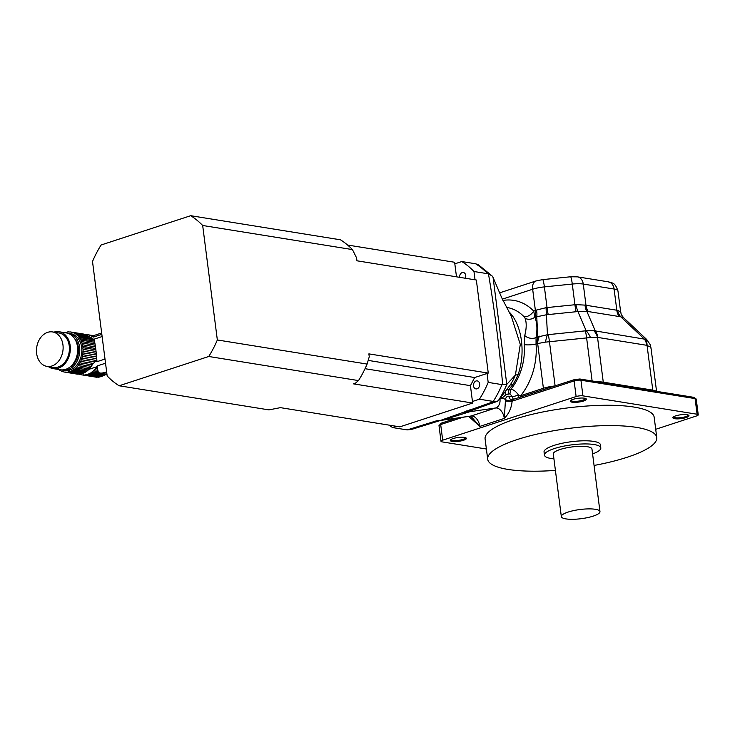 <?xml version="1.0" encoding="UTF-8"?>
<svg xmlns="http://www.w3.org/2000/svg" width="735" height="735" viewBox="0 0 735 735"><rect width="100%" height="100%" fill="white"/><g stroke="black" fill="none" stroke-linecap="round" stroke-linejoin="round"><path stroke-width="1.1" d="M93.428 336.52L92.592 336.382A20.286 15.352 99.1 0 1 92.922 336.584L93.566 337.043L93.327 336.079L91.434 335.766A20.286 15.352 99.1 0 0 90.12 335.252A2.765 2.095 99.1 0 1 89.624 335.252A2.765 2.095 99.1 0 1 88.88 334.921L93.483 335.665M93.327 336.079L90.12 335.252M92.592 336.382A2.765 2.095 99.1 0 1 92.463 336.364A2.765 2.095 99.1 0 1 91.434 335.766M87.079 334.829L86.206 334.682A2.765 2.095 99.1 0 0 86.638 334.82A2.765 2.095 99.1 0 0 87.502 334.728A20.286 15.352 99.1 0 1 88.365 334.829A20.286 15.352 99.1 0 1 88.88 334.921M85.692 334.71A20.286 15.352 99.1 0 1 86.206 334.682M105.537 363.209L97.259 365.911L96.79 366.774A20.286 15.352 99.1 0 1 96.533 367.16L97.369 367.298L97.259 365.911M97.369 367.298L97.516 368.759L95.614 368.456A2.765 2.095 99.1 0 1 96.533 367.16M106.786 372.976L104.306 372.581C100.814 373.509 98.756 373.178 98.15 371.588L97.516 368.759M104.306 372.581L106.639 371.846M93.566 337.043L101.834 334.342M97.746 370.265L94.539 369.751A2.765 2.095 99.1 0 0 93.474 370.835A20.286 15.352 99.1 0 1 92.261 371.892L106.538 374.188L104.995 374.969L91.085 372.728A20.286 15.352 99.1 0 1 89.762 373.509L103.378 375.695L101.981 376.256L88.503 374.087A20.286 15.352 99.1 0 1 86.776 374.648L100.245 376.816L99.096 377.101L85.481 374.905A20.286 15.352 99.1 0 1 84.075 375.025L97.066 377.285L82.779 374.988A20.286 15.352 99.1 0 1 81.916 374.878A20.286 15.352 99.1 0 1 81.401 374.786A2.765 2.095 99.1 0 0 80.657 374.455A2.765 2.095 99.1 0 0 80.161 374.455A20.286 15.352 99.1 0 1 79.343 374.161M98.15 371.588L93.474 370.835M81.126 374.611L80.161 374.455M96.175 377.165L97.066 377.285M82.779 374.988A2.765 2.095 99.1 0 1 83.643 374.896A2.765 2.095 99.1 0 1 84.075 375.025M97.985 377.266L99.096 377.101M85.481 374.905A2.765 2.095 99.1 0 1 86.693 374.639A2.765 2.095 99.1 0 1 86.776 374.648M100.245 376.816L101.981 376.256M88.503 374.087A2.765 2.095 99.1 0 1 89.762 373.509M103.378 375.695L104.995 374.969M91.085 372.728A2.765 2.095 99.1 0 1 92.261 371.892M95.614 368.456A20.286 15.352 99.1 0 1 94.539 369.751M88.237 369.999L75.935 368.014A2.765 2.095 99.1 0 1 77 366.93L89.302 368.906A2.765 2.095 -80.9 0 0 88.237 369.999A20.286 15.352 -80.9 0 1 87.024 371.046L74.713 369.062A2.765 2.095 99.1 0 0 73.537 369.907A20.286 15.352 99.1 0 1 72.214 370.679A2.765 2.095 99.1 0 0 70.964 371.258A20.286 15.352 99.1 0 1 69.228 371.827A2.765 2.095 99.1 0 0 69.145 371.809A2.765 2.095 99.1 0 0 67.932 372.085A20.286 15.352 99.1 0 1 66.527 372.204A2.765 2.095 99.1 0 0 66.104 372.066A2.765 2.095 99.1 0 0 65.24 372.167A20.286 15.352 99.1 0 1 64.377 372.057A20.286 15.352 99.1 0 1 63.862 371.965A2.765 2.095 99.1 0 0 63.109 371.634A2.765 2.095 99.1 0 0 62.613 371.634A20.286 15.352 99.1 0 1 61.308 371.12A2.765 2.095 99.1 0 0 60.27 370.523A2.765 2.095 99.1 0 0 60.141 370.504A20.286 15.352 99.1 0 1 58.938 369.696A2.765 2.095 99.1 0 0 58.837 369.53M90.377 367.61L78.075 365.635A2.765 2.095 99.1 0 1 78.994 364.339L91.296 366.324A2.765 2.095 -80.9 0 0 90.377 367.61A20.286 15.352 -80.9 0 1 89.302 368.906M95.467 346.856L95.853 349.777L82.963 347.701A20.286 15.352 99.1 0 0 82.798 346.369A2.765 2.095 99.1 0 1 82.495 344.77L95.467 346.856L95.219 345.211L82.044 343.089A20.286 15.352 99.1 0 1 82.495 344.77M95.688 348.445L82.798 346.369M94.493 341.086L94.99 343.778L81.521 341.61A20.286 15.352 99.1 0 0 80.85 340.084A2.765 2.095 99.1 0 1 80.124 338.771L94.493 341.086L94.245 339.864L79.251 337.448A20.286 15.352 99.1 0 1 80.124 338.771M94.732 342.326L80.85 340.084M102.119 336.547L93.979 339.202L78.351 336.336A20.286 15.352 99.1 0 0 77.294 335.252A2.765 2.095 99.1 0 1 76.256 334.37L88.623 336.364L87.685 335.739A20.286 15.352 -80.9 0 0 87.355 335.537L75.053 333.561A20.286 15.352 99.1 0 1 76.256 334.37M91.985 338.523L89.982 337.291L77.294 335.252M72.581 332.431L84.883 334.416A20.286 15.352 -80.9 0 1 86.197 334.93L73.886 332.946A20.286 15.352 99.1 0 0 72.581 332.431A2.765 2.095 99.1 0 1 72.085 332.431A2.765 2.095 99.1 0 1 71.332 332.101L83.643 334.085A2.765 2.095 -80.9 0 0 83.919 334.26M62.539 370.128L64.634 370.468A18.669 14.13 -80.9 0 0 81.548 354.279A18.669 14.13 -80.9 0 0 70.56 333.598L68.465 333.258A18.669 14.13 99.1 0 1 79.582 347.095A18.669 14.13 99.1 0 1 62.539 370.128A18.669 14.13 99.1 0 1 61.501 369.907M67.418 333.148A18.669 14.13 99.1 0 1 68.465 333.258M63.587 371.791L62.613 371.634M64.377 372.057L76.679 374.041A20.286 15.352 -80.9 0 0 77.543 374.143L65.24 372.167M81.374 373.784A2.765 2.095 -80.9 0 0 80.244 374.06A20.286 15.352 -80.9 0 1 78.838 374.179L66.527 372.204M80.244 374.06L67.932 372.085M72.214 370.679L84.525 372.663A2.765 2.095 -80.9 0 0 83.266 373.242A20.286 15.352 -80.9 0 1 81.539 373.812L69.228 371.827M83.266 373.242L70.964 371.258M84.525 372.663A20.286 15.352 -80.9 0 0 85.848 371.892L73.537 369.907M87.024 371.046A2.765 2.095 -80.9 0 0 85.848 371.892M75.935 368.014A20.286 15.352 99.1 0 1 74.713 369.062M78.075 365.635A20.286 15.352 99.1 0 1 77 366.93M91.296 366.324A20.286 15.352 -80.9 0 0 91.553 365.929L92.27 364.836L79.904 362.842A20.286 15.352 99.1 0 1 78.994 364.339M79.904 362.842A2.765 2.095 99.1 0 1 80.648 361.381L93.336 363.421L94.98 361.914L81.346 359.718A20.286 15.352 99.1 0 1 80.648 361.381M92.27 364.836L93.336 363.421M81.346 359.718A2.765 2.095 99.1 0 1 81.897 358.129L96.891 360.545L96.864 361.721L105.004 359.066M96.864 361.721L95.541 361.638M96.891 360.545L96.754 358.671L82.384 356.365A20.286 15.352 99.1 0 1 81.897 358.129M82.384 356.365A2.765 2.095 99.1 0 1 82.715 354.702L96.607 356.934L96.754 358.671M96.607 356.934L96.432 355.042L82.963 352.873A20.286 15.352 99.1 0 1 82.715 354.702M82.963 352.873A2.765 2.095 99.1 0 1 83.073 351.183L96.257 353.305L96.432 355.042M96.257 353.305L96.055 351.449L83.083 349.364A20.286 15.352 99.1 0 1 83.073 351.183M83.083 349.364A2.765 2.095 99.1 0 1 82.963 347.701M95.853 349.777L96.055 351.449M82.044 343.089A2.765 2.095 99.1 0 1 81.521 341.61M94.99 343.778L95.219 345.211M79.251 337.448A2.765 2.095 99.1 0 1 78.351 336.336M93.979 339.202L94.245 339.864M89.982 337.291L88.623 336.364M75.053 333.561A2.765 2.095 99.1 0 1 74.924 333.543A2.765 2.095 99.1 0 1 73.886 332.946M86.197 334.93A2.765 2.095 -80.9 0 0 87.107 335.5M83.643 334.085A20.286 15.352 -80.9 0 0 83.129 333.984L70.817 332.009A20.286 15.352 99.1 0 1 71.332 332.101M69.54 332L68.667 331.862A2.765 2.095 99.1 0 0 69.09 332A2.765 2.095 99.1 0 0 69.954 331.898A20.286 15.352 99.1 0 1 70.817 332.009M66.122 332.266L65.966 332.238A2.765 2.095 99.1 0 0 66.049 332.248A2.765 2.095 99.1 0 0 67.262 331.981A20.286 15.352 99.1 0 1 68.667 331.862M64.643 332.643A20.286 15.352 99.1 0 1 65.966 332.238M69.88 367.096A17.043 12.899 -80.9 0 0 78.36 347.49A17.043 12.899 -80.9 0 0 74.492 338.44M53.894 332.146A18.669 14.13 99.1 0 1 59.039 331.742L66.37 332.927A18.669 14.13 99.1 0 1 77.487 346.755A18.669 14.13 99.1 0 1 60.445 369.788L53.113 368.612A18.669 14.13 99.1 0 1 48.345 366.609M62.953 344.862A17.456 13.212 -80.9 0 0 52.562 331.935A17.456 13.212 -80.9 0 0 36.75 347.067A17.456 13.212 -80.9 0 0 47.022 366.397A17.456 13.212 -80.9 0 0 62.953 344.862M47.022 366.397L53.306 367.408A17.456 13.212 -80.9 0 0 69.237 345.873A17.456 13.212 -80.9 0 0 58.846 332.946L52.562 331.935M59.039 331.742A18.669 14.13 99.1 0 1 70.156 345.579A18.669 14.13 99.1 0 1 53.113 368.612M407.181 429.901L433.264 421.826A19.477 11.42 72.5 0 0 436.709 421.633L411.37 429.479L407.181 429.901L392.646 427.577L396.477 426.328M472.458 401.485L479.422 399.206L493.231 401.429A91.719 69.43 -80.9 0 0 501.987 384.616L502.676 384.681C499.469 347.995 494.738 311.07 488.481 273.889L487.783 273.732A91.719 69.43 -80.9 0 0 475.6 263.773L478.393 264.765L492.037 275.882L493.084 277.444L506.782 384.377L515.391 375.116L520.288 344.43L511.284 316.188M506.874 384.304A88.145 66.72 99.1 0 1 498.459 400.456L497.007 401.475L493.231 401.429M392.646 427.577A91.719 69.43 99.1 0 1 389.008 425.124M479.422 399.206A91.719 69.43 99.1 0 0 488.187 382.393L501.987 384.616M475.6 263.773L461.791 261.55L454.818 263.828M488.187 382.393L487.048 373.49M475.04 279.805L473.983 271.509L487.783 273.732M461.791 261.55A91.719 69.43 99.1 0 1 473.983 271.509M506.782 384.377L502.676 384.681M433.264 421.826L436.379 420.843A19.477 11.494 72.4 0 0 439.861 420.64L493.883 401.549M471.144 410.378C469.472 411.104 469.784 411.095 472.081 410.341L463.996 412.326L467.047 412.151A8.113 4.098 -101.6 0 0 467.598 411.83M470.611 410.58L470.519 410.617A19.477 12.219 -108.7 0 1 466.697 410.929M485.982 405.325L472.081 410.341A8.113 6.404 81.8 0 1 469.895 411.701L442.994 420.016L436.379 420.843M441.974 420.255L470.271 416.203A8.113 6.404 -98.2 0 0 471.126 416.001A9.739 5.926 -108.1 0 1 479.826 426.41L468.709 416.423M488.481 273.889L492.027 275.891M498.459 400.456L510.283 384.919L512.984 384.396L509.125 389.201L510.926 389.247L509.934 393.85L506.047 394.658L501.95 398.186L499.221 399.454M507.609 388.438L510.274 384.929A53.545 40.526 -80.9 0 0 515.391 375.107L518.092 374.584A51.193 38.753 99.1 0 1 512.984 384.396M493.084 277.444L501.757 297.822L511.33 316.261M441.845 420.245A8.113 7.782 92.2 0 0 442.994 420.016L445.41 419.713A8.113 6.404 81.8 0 1 444.556 419.906M509.134 312.614L510.209 313.073C522.135 326.276 525.626 353.434 518.092 374.584M506.167 390.138L509.125 389.201L508.124 393.813M501.435 396.542A4.869 3.767 -128.5 0 0 501.95 398.186A17.861 10.869 -108.1 0 1 505.487 399.528A4.869 2.453 -171.6 0 0 512.304 400.557L512.12 401.181C511.459 408.044 508.859 413.787 504.311 418.408L505.487 399.528A6.496 3.951 -108.1 0 1 508.877 396.238L512.451 396.817L509.934 393.85M505.652 391.002A4.869 3.712 -133.2 0 0 506.047 394.658M524.239 344.586A8.113 1.599 175.7 0 0 536.054 344.017A59.103 44.734 99.1 0 1 520.683 395.696L518.487 395.136C516.337 391.819 513.958 389.872 511.349 389.293L510.926 389.247A51.009 38.615 -80.9 0 0 524.239 344.586L524.753 335.527C526.545 328.517 526.673 322.775 525.13 318.319L523.981 316.656A8.113 4.621 135.8 0 0 533.729 311.089L534.85 317.171A8.113 6.863 -23.1 0 1 525.13 318.319M470.051 416.203L472.302 417.792L479.826 426.41L504.311 418.408A9.739 5.926 71.9 0 0 495.611 407.989L469.895 411.701M655.712 429.295L696.559 415.937A4.869 1.158 172.7 0 0 698.25 414.816A4.869 1.158 172.7 0 0 697.092 414.237L582.938 395.862A4.869 1.158 172.7 0 0 576.121 396.551L442.69 440.182A4.869 1.158 172.7 0 0 441 441.312A4.869 1.158 172.7 0 0 442.158 441.891L486.386 449.012M524.753 335.527A8.113 5.659 -169.6 0 0 536.036 337.576L536.054 344.017L537.313 343.603A12.991 7.91 71.9 0 1 537.799 336.998L547.456 334.719L586.181 330.768L593.733 330.658L646.726 339.506M502.905 300.45A57.376 43.429 99.1 0 1 533.729 311.089L535.392 310.547A12.991 7.91 -108.1 0 1 534.915 317.152L534.85 317.171C537.12 322.601 537.515 329.399 536.036 337.576L537.799 336.998L536.734 316.436A12.991 6.652 65.6 0 0 536.403 310.087L546.041 307.68L575.928 304.63L585.097 305.117L617.62 310.354L620.616 311.824M505.45 401.044A4.869 0.606 -179.2 0 0 512.12 401.181A6.496 4.915 99.1 0 0 512.304 401.126L574.118 380.914L576.121 396.551M518.763 397.819A4.869 2.398 -105.3 0 0 518.487 395.136L512.451 396.817A4.869 3.684 99.1 0 0 513.646 399.491M594.055 465.457A85.232 20.231 172.7 0 0 627.212 457.243A85.232 20.231 172.7 0 0 656.768 437.564L654.168 417.232A85.232 20.231 172.7 0 0 567.053 407.998A85.232 20.231 172.7 0 0 485.091 438.887L487.691 459.228A85.232 20.231 172.7 0 0 555.412 470.409M583.526 401.034A8.113 1.929 -7.3 0 1 574.154 402.357A8.113 1.929 -7.3 0 1 570.424 400.722A8.113 1.929 -7.3 0 1 578.05 398.278A8.113 1.929 -7.3 0 1 586.043 398.719A8.113 1.929 -7.3 0 1 583.526 401.034M463.564 440.256A8.113 1.929 -7.3 0 1 454.184 441.579A8.113 1.929 -7.3 0 1 450.463 439.953A8.113 1.929 -7.3 0 1 458.08 437.5A8.113 1.929 -7.3 0 1 466.073 437.95A8.113 1.929 -7.3 0 1 463.564 440.256M686.159 417.553A8.113 1.929 -7.3 0 1 676.788 418.877A8.113 1.929 -7.3 0 1 673.058 417.241A8.113 1.929 -7.3 0 1 680.683 414.797A8.113 1.929 -7.3 0 1 688.677 415.238A8.113 1.929 -7.3 0 1 686.159 417.553M673.572 416.8A7.304 1.736 172.7 0 0 673.582 416.855A7.304 1.736 172.7 0 0 677.89 417.875A7.304 1.736 172.7 0 0 685.534 416.681A7.304 1.736 172.7 0 0 688.07 414.999A7.304 1.736 172.7 0 0 688.061 414.944M570.939 400.281A7.304 1.736 172.7 0 0 570.948 400.336A7.304 1.736 172.7 0 0 575.257 401.356A7.304 1.736 172.7 0 0 582.901 400.162A7.304 1.736 172.7 0 0 585.437 398.48A7.304 1.736 172.7 0 0 585.428 398.425M450.978 439.512A7.304 1.736 172.7 0 0 450.978 439.558A7.304 1.736 172.7 0 0 455.296 440.587A7.304 1.736 172.7 0 0 462.94 439.392A7.304 1.736 172.7 0 0 465.475 437.702A7.304 1.736 172.7 0 0 465.466 437.656M608.304 281.817C611.796 283.591 614.543 281.027 617.96 290.968A16.234 3.85 172.7 0 0 614.102 289.03A9.739 7.378 99.1 0 0 608.304 281.817L577.48 276.856A9.739 7.378 99.1 0 1 583.268 284.068A16.234 3.85 172.7 0 0 572.28 284.05L544.387 286.889A16.234 3.85 172.7 0 0 532.664 289.232L535.392 310.547L536.403 310.087M650.944 348.289L650.751 347.232L646.754 345.303L597.821 337.429L590.471 337.53L545.489 342.124L537.662 343.539L543.395 388.273L520.683 395.696A4.869 2.968 -108.1 0 1 520.711 397.176M537.313 343.603L537.662 343.539A12.991 8.361 -93.6 0 1 539.508 336.189M650.751 347.232A12.991 10.997 -21.6 0 0 650.117 344.513L646.699 339.487L623.859 317.952L620.726 316.776L586.842 311.328L577.912 311.548L546.427 314.755L534.915 317.152M545.489 342.124A12.991 2.582 -81.9 0 1 547.456 334.719L546.041 307.68M590.471 337.53A12.991 5.099 -110.7 0 0 586.181 330.768L577.912 311.548A12.991 2.37 80.5 0 1 575.928 304.63M597.463 381.832A16.234 3.85 -7.3 0 1 603.27 382.163L597.537 337.429A12.991 10.253 -98.6 0 0 593.733 330.658M603.38 382.779A4.869 3.684 -80.9 0 1 603.27 382.163L652.781 390.129L647.057 345.395A12.991 9.013 -65.8 0 0 645.238 338.945M646.754 345.303A12.991 9.831 -80.9 0 0 644.301 339L620.726 316.776A12.991 10.74 90.4 0 1 617.62 310.354M597.821 337.429A12.991 9.831 -80.9 0 0 595.368 331.127L586.842 311.328A12.991 8.71 105.8 0 1 585.097 305.117M592.575 453.918A28.408 6.744 172.7 0 0 600.807 447.918L600.412 444.785A28.408 6.744 172.7 0 0 571.371 441.707A28.408 6.744 172.7 0 0 544.056 452.007L544.451 455.14A28.408 6.744 172.7 0 0 553.933 458.87M656.768 437.564A85.232 20.231 172.7 0 0 569.662 428.33A85.232 20.231 172.7 0 0 487.691 459.228M599.971 511.615L591.96 449.048A19.477 4.621 172.7 0 0 572.041 446.935A19.477 4.621 172.7 0 0 553.308 454L561.329 516.567A19.477 4.621 172.7 0 0 572.831 519.305A19.477 4.621 172.7 0 0 593.218 516.117A19.477 4.621 172.7 0 0 599.971 511.615A19.477 4.621 172.7 0 0 580.062 509.511A19.477 4.621 172.7 0 0 561.329 516.567M600.807 447.918A28.408 6.744 172.7 0 0 571.775 444.84A28.408 6.744 172.7 0 0 544.451 455.14M477.079 388.806A4.061 3.069 99.1 0 1 475.931 388.898A4.061 3.069 99.1 0 1 473.542 384.405A4.061 3.069 99.1 0 1 477.226 380.886A4.061 3.069 99.1 0 1 479.679 384.635A4.061 3.069 99.1 0 1 477.079 388.806M459.614 277.325A4.061 3.069 99.1 0 1 463.335 272.492A4.061 3.069 99.1 0 1 465.356 278.243M208.74 356.484L119.144 385.774L268.909 409.882L280.43 407.649L399.822 426.86L472.66 403.046L353.269 383.826L355.556 383.082L358.496 380.583A94.163 71.277 -80.9 0 0 367.105 364.073L217.339 339.965A94.163 71.277 -80.9 0 1 208.74 356.484L358.496 380.583M367.105 364.073L369.255 356.797L368.878 353.875L488.27 373.086L476.344 280.017L356.953 260.796L356.576 257.866L352.442 249.588A94.163 71.277 -80.9 0 0 340.461 239.803L190.705 215.695A94.163 71.277 -80.9 0 1 202.676 225.489L352.442 249.588M202.676 225.489L217.339 339.965M119.144 385.774A94.163 71.277 -80.9 0 1 107.172 375.989L92.509 261.513A94.163 71.277 -80.9 0 1 101.118 244.994L190.705 215.695M456.49 276.819L454.625 262.266L347.591 245.04M365.038 368.704L470.428 385.664L474.672 377.533L488.27 373.086M470.428 385.664L472.66 403.046M368.226 360.407L474.672 377.533M96.79 366.774L88.632 369.439M90.24 337.457L92.922 336.584M497.007 401.485L473.533 409.597A19.477 12.284 -108.8 0 1 469.674 409.919M499.782 398.71A4.869 3.666 -126.8 0 0 499.919 399.105A8.113 6.404 -98.2 0 1 495.611 407.989L471.126 416.001L445.41 419.713M523.981 316.656A49.291 37.31 -80.9 0 0 510.338 308.241L506.057 306.991M508.344 311.227A51.193 38.753 99.1 0 1 510.209 313.073M462.986 417.25L440.688 424.545L442.69 440.182M508.877 396.238A4.869 3.684 -80.9 0 0 511.771 399.849A4.869 3.684 -80.9 0 0 512.663 399.849M513.149 399.73A1.626 0.992 71.9 0 0 512.846 399.748A1.626 0.992 71.9 0 0 512.304 400.557A1.626 0.992 71.9 0 0 512.304 401.126M441.533 423.149A1.626 0.992 71.9 0 0 441.23 423.167A1.626 0.992 71.9 0 0 440.688 424.545A4.869 1.158 172.7 0 0 438.997 425.666L441 441.312M697.092 414.237L695.089 398.59L580.935 380.215L582.938 395.862M580.935 380.215A4.869 1.158 172.7 0 0 574.118 380.914A1.626 0.992 71.9 0 1 574.66 379.536L579.97 379.012A1.626 1.231 99.1 0 1 580.935 380.215M574.963 379.517A1.626 0.992 71.9 0 0 574.66 379.536L511.771 399.849M579.511 379.049A1.626 1.231 99.1 0 1 579.97 379.012L694.125 397.387A1.626 1.231 99.1 0 1 695.089 398.59A4.869 1.158 172.7 0 1 696.247 399.169L698.25 414.816M548.236 314.626A12.991 1.36 84.2 0 1 547.042 307.643L544.387 286.889A9.739 1.02 -95.8 0 0 542.65 279.612L535.916 280.981A9.739 5.926 -108.1 0 0 532.664 289.232L502.327 299.145M543.422 389.752A4.869 2.968 -108.1 0 0 543.395 388.273A16.234 3.85 -7.3 0 1 555.081 385.939M652.9 390.754A4.869 3.684 -80.9 0 1 652.781 390.129A16.234 3.85 -7.3 0 1 656.134 391.277M548.264 334.737A12.991 1.36 -95.8 0 1 549.458 341.729L555.118 385.93M592.125 380.969L586.613 337.935A12.991 1.36 -95.8 0 0 585.428 330.943M619.293 316.647A12.991 9.831 99.1 0 1 616.83 310.345L614.102 289.03L583.268 284.068L586.006 305.383A12.991 9.831 99.1 0 0 588.459 311.686M576.13 311.787A12.991 1.36 84.2 0 1 574.935 304.795L572.28 284.05A9.739 1.02 -95.8 0 0 570.544 276.773L542.65 279.612M93.51 335.656L88.365 334.829M101.66 332.992L93.216 335.757M96.505 377.23L81.916 374.878M436.709 421.633L439.861 420.64M473.533 409.597L470.519 410.617M438.997 425.666L441.23 423.167L456.435 418.197M694.125 397.387L696.247 399.169M535.916 280.981L499.883 292.769M656.557 391.342L650.98 347.811M570.544 276.773L577.48 276.856M650.117 344.522L650.98 347.839M617.96 290.968L620.597 311.548C621.406 313.891 620.175 313.606 623.859 317.952"/></g></svg>
